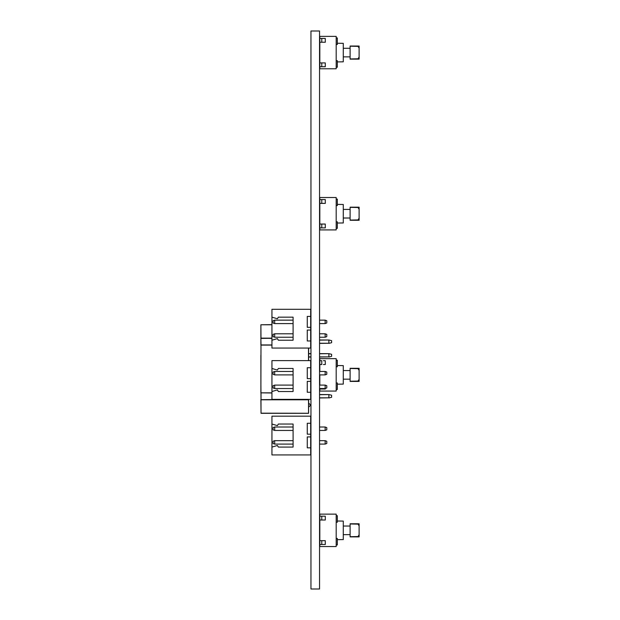 <?xml version="1.0" encoding="UTF-8"?>
<svg xmlns="http://www.w3.org/2000/svg" width="620" height="620" viewBox="0 0 620 620"><rect width="100%" height="100%" fill="white"/><g stroke="black" fill="none" stroke-linecap="round" stroke-linejoin="round"><path stroke-width="0.93" d="M350.106 523.962L359.112 523.784L359.112 534.789L359.112 525.884L358.027 524.132L350.106 523.962L350.106 536.711L358.027 536.54L359.112 534.789L359.112 536.881L358.027 536.881L359.112 536.881M343.286 526.039L350.106 526.039M343.286 534.634L350.106 534.634M337.311 521.009L343.286 521.095L343.286 539.578L337.311 539.663M350.106 536.881L358.027 536.881L350.106 536.711M359.112 523.784L358.027 524.132M325.275 516.181L325.306 520.002L325.275 516.181L319.804 516.181L319.819 514.135L336.187 514.135L336.187 546.538L319.819 546.538L319.819 516.181L319.804 520.002L323.415 520.002M325.275 520.002L321.772 520.002L321.772 516.181L323.415 516.181M325.275 544.492L325.275 540.671L325.306 544.492L321.772 544.492L321.772 540.671L319.804 540.671L319.804 544.492L321.772 544.492M336.187 544.964L337.311 544.964L337.311 538.416L336.187 538.416M336.187 522.249L337.311 522.249L337.311 515.701L336.187 515.701M325.275 540.671L321.772 540.671M350.106 523.784L358.027 523.784M350.106 207.344L359.112 207.173L350.106 207.173L359.112 207.173L350.106 207.173L359.112 207.173L359.112 218.17L359.112 209.266L359.112 218.17L359.112 209.266L359.112 218.17L359.112 209.266L358.027 207.514L350.106 207.344L350.106 220.092L358.027 219.922L359.112 218.17L359.112 220.271L358.027 220.271L359.112 220.271M350.106 220.271L358.027 220.271L350.106 220.092M323.408 199.562L319.804 199.562L319.819 197.517L336.187 197.517L336.187 229.919L319.819 229.919L319.819 199.562L319.804 203.383L323.415 203.383M350.106 368.481L359.112 368.311L359.112 379.308L359.112 370.404L358.027 368.652L350.106 368.481L350.106 381.23L358.027 381.06L359.112 379.308L359.112 381.409L358.027 381.409L359.112 381.409M343.286 370.558L350.106 370.558M343.286 379.153L350.106 379.153M337.311 365.529L343.286 365.622L343.286 384.098L337.311 384.183M350.106 381.409L358.027 381.409L350.106 381.23M359.112 368.311L358.027 368.652M319.819 371.45L319.819 358.654L336.187 358.654L336.187 391.057L319.819 391.057L319.819 388.531L319.804 389.011L321.772 389.011L321.772 388.531M325.275 360.701L325.306 364.521L325.275 360.701L323.415 360.701M325.275 364.521L323.415 364.521M321.772 364.521L321.772 360.701L319.819 360.701L319.804 364.521L321.772 364.521M319.819 385.097L319.819 374.891M325.306 388.476L325.306 389.011L325.275 388.484M336.187 389.492L337.311 389.492L337.311 382.943L336.187 382.943M336.187 366.776L337.311 366.776L337.311 360.228L336.187 360.228M325.275 389.011L321.772 389.011M350.106 368.311L358.027 368.311M359.112 525.884L359.112 534.789L359.112 525.884M343.286 209.421L350.106 209.421M343.286 218.015L350.106 218.015M337.311 204.391L343.286 204.484L343.286 222.96L337.311 223.045M359.112 207.173L358.027 207.514M325.275 199.562L325.306 203.383L325.275 199.562L321.772 199.562L321.772 203.383L325.275 203.383M325.275 227.873L325.275 224.053L325.306 227.873L321.772 227.873L321.772 224.053L319.804 224.053L319.804 227.873L321.772 227.873M336.187 228.354L337.311 228.354L337.311 221.805L336.187 221.805M336.187 205.638L337.311 205.638L337.311 199.09L336.187 199.09M325.275 224.053L321.772 224.053M350.106 207.173L358.027 207.173M350.106 46.206L359.112 46.035L359.112 57.032L359.112 48.128L358.027 46.376L350.106 46.206L350.106 58.954L358.027 58.784L359.112 57.032L359.112 59.133L358.027 59.133L359.112 59.133M343.286 48.282L350.106 48.282M343.286 56.877L350.106 56.877M343.286 43.346L343.286 61.822L337.311 61.907M350.106 59.133L358.027 59.133L350.106 58.954M359.112 46.035L358.027 46.376M325.275 38.425L325.306 42.245L325.275 38.425L319.804 38.425L319.819 36.379L336.187 36.379L336.187 68.781L319.819 68.781L319.819 38.425L319.804 42.245L323.415 42.245M325.275 42.245L321.772 42.245L321.772 38.425L323.415 38.425M325.275 66.735L325.275 62.915L325.306 66.735L321.772 66.735L321.772 62.915L319.804 62.915L319.804 66.735L321.772 66.735M336.187 67.216L337.311 67.216L337.311 60.667L336.187 60.667M336.187 44.501L337.311 44.501L337.311 37.952L336.187 37.952M325.275 62.915L321.772 62.915M350.106 46.035L358.027 46.035M293.089 424.026L278.365 424.026L277.396 425.622L271.94 424.026L271.94 416.183L310.69 416.183L310.69 423.274L307.272 423.274L307.272 434.186L310.69 434.186L310.69 436.914L307.272 436.914L307.272 447.834L310.69 447.834L310.69 454.925L271.94 454.925L271.94 447.082L277.396 445.486L278.365 447.082L293.089 447.082L293.089 424.026M310.69 434.186L310.69 423.274M310.69 447.834L310.69 436.914M271.94 447.082L271.94 424.026M274.668 430.45L274.668 427.01L273.056 427.599L273.056 429.861L274.668 430.45L293.089 430.45M274.668 444.091L274.668 440.657L273.056 441.246L273.056 443.509L274.668 444.091L293.089 444.091M274.668 427.01L293.089 427.01M274.668 440.657L293.089 440.657M326.787 443.502L326.787 441.254L325.151 440.657L325.151 444.091L326.787 443.502M319.548 440.657L325.151 440.657M319.548 444.091L325.151 444.091M326.787 429.854L326.787 427.606L325.151 427.01L325.151 430.45L326.787 429.854M319.548 427.01L325.151 427.01M319.548 430.45L325.151 430.45M293.089 317.161L278.365 317.161L277.396 318.757L271.94 317.161L271.94 309.31L310.69 309.31L310.69 316.409L307.272 316.409L307.272 327.321L310.69 327.321L310.69 330.049L307.272 330.049L307.272 340.969L310.69 340.969L310.69 348.06L271.94 348.06L271.94 340.217L277.396 338.613L278.365 340.217L293.089 340.217L293.089 317.161M310.69 327.321L310.69 316.409M310.69 340.969L310.69 330.049M271.94 340.217L271.94 317.161M274.668 323.586L274.668 320.145L273.056 320.734L273.056 322.997L274.668 323.586L293.089 323.586M274.668 337.226L274.668 333.793L273.056 334.374L273.056 336.637L274.668 337.226L293.089 337.226M274.668 320.145L293.089 320.145M274.668 333.793L293.089 333.793M326.787 336.629L326.787 334.382L325.151 333.793L325.151 337.226L326.787 336.629M319.548 333.793L325.151 333.793M319.548 337.226L325.151 337.226M326.787 322.989L326.787 320.742L325.151 320.145L325.151 323.586L326.787 322.989M319.548 320.145L325.151 320.145M319.548 323.586L325.151 323.586M319.548 340.117L329.042 340.024L319.548 339.977M328.879 340.117L328.879 343.255L319.548 343.255M319.548 343.387L328.879 343.255M329.042 343.348L331.607 342.705L331.607 340.659L329.042 340.024M319.548 353.757L329.042 353.663L319.548 353.625M310.953 353.625L308.644 353.625M328.879 353.757L328.879 356.895L319.548 356.895M319.548 357.035L328.879 356.895M329.042 356.996L331.607 356.353L331.607 354.307L329.042 353.663M308.644 357.035L310.953 357.035M319.548 394.692L329.042 394.591L319.548 394.553M328.879 394.692L328.879 397.823L319.548 397.823M319.548 397.963L328.879 397.823M329.042 397.924L331.607 397.281L331.607 395.235L329.042 394.591M308.644 407.17L310.69 405.124L308.644 403.078M308.644 360.623L308.644 348.06M308.504 399.365L261.028 399.668L261.028 392.847L271.94 392.979M260.888 382.749L261.028 399.668L308.644 399.807L308.644 399.365M308.543 399.66L308.543 413.308L261.028 413.308L260.888 399.528M271.94 344.96L260.888 344.96L260.888 338.14L271.94 338.412M271.94 338.272L260.888 338.412L261.028 345.1L271.94 345.1M260.896 392.94L260.888 355.19M260.888 399.807L308.644 399.807L308.605 413.269L261.028 413.176L260.989 399.66M260.989 338.28L260.888 324.772L271.94 324.772M271.94 324.632L260.888 324.772L260.896 338.373M260.888 392.979L260.989 345.092M271.94 392.847L260.989 392.855M293.089 368.466L278.365 368.466L277.396 370.062L271.94 368.466L271.94 360.623L310.69 360.623L310.69 367.714L307.272 367.714L307.272 378.626L310.69 378.626L310.69 381.354L307.272 381.354L307.272 392.274L310.69 392.274L310.69 399.365L271.94 399.365L271.94 391.522L277.396 389.918L278.365 391.522L293.089 391.522L293.089 368.466M310.69 378.626L310.69 367.714M310.69 392.274L310.69 381.354M271.94 391.522L271.94 368.466M274.668 374.891L274.668 371.45L273.056 372.039L273.056 374.302L274.668 374.891L293.089 374.891M274.668 388.531L274.668 385.097L273.056 385.679L273.056 387.95L274.668 388.531L293.089 388.531M274.668 371.45L293.089 371.45M274.668 385.097L293.089 385.097M326.787 387.934L326.787 385.694L325.151 385.097L325.151 388.531L326.787 387.934M319.548 385.097L325.151 385.097M319.548 388.531L325.151 388.531M326.787 374.294L326.787 372.047L325.151 371.45L325.151 374.891L326.787 374.294M319.548 371.45L325.151 371.45M319.548 374.891L325.151 374.891M310.953 31L319.548 31L319.548 589L310.953 589L310.953 31M308.644 353.757L310.953 353.757M310.953 356.895L308.644 356.895M308.504 348.06L308.504 360.623M260.888 338.14L271.94 338.14M337.311 43.253L343.286 43.338"/></g></svg>
